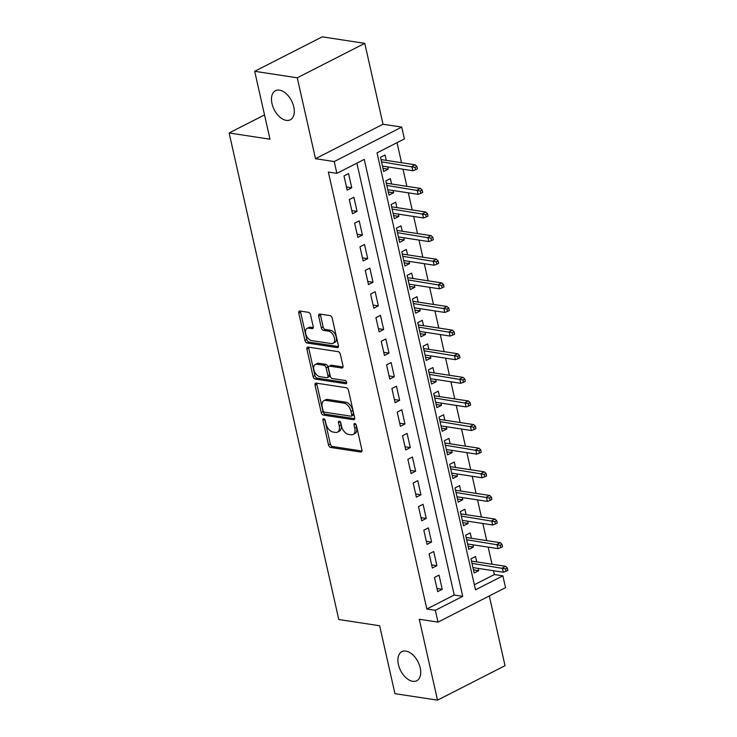 <?xml version="1.0" encoding="UTF-8"?>
<svg xmlns="http://www.w3.org/2000/svg" width="737" height="737" viewBox="0 0 737 737"><rect width="100%" height="100%" fill="white"/><g stroke="black" fill="none" stroke-linecap="round" stroke-linejoin="round"><path stroke-width="1.11" d="M323.746 418.809A1.75 1.041 -117 0 0 323.313 418.865A1.75 1.041 -117 0 0 322.944 420.247L328.49 444.881A2.506 1.492 -117 0 0 330.692 447.46L360.771 452.048A2.506 1.492 -117 0 0 361.388 451.956A2.506 1.492 -117 0 0 361.922 449.985L356.367 425.35A1.75 1.041 -117 0 0 354.838 423.554A1.75 1.041 -117 0 0 354.405 423.609A1.75 1.041 -117 0 0 354.027 424.991L354.746 428.179A8.015 4.781 -117 0 1 353.041 434.508A8.015 4.781 -117 0 1 351.07 434.784L348.564 434.406A8.015 4.781 -117 0 1 341.544 426.17L340.826 422.983A1.75 1.041 -117 0 0 339.287 421.177A1.75 1.041 -117 0 0 338.863 421.242A1.75 1.041 -117 0 0 338.486 422.623L339.204 425.811A8.015 4.781 -117 0 1 337.5 432.131A8.015 4.781 -117 0 1 335.528 432.416L333.023 432.029A8.015 4.781 -117 0 1 326.003 423.793L325.284 420.606A1.75 1.041 -117 0 0 323.746 418.809M286.297 120.371A16.334 9.738 -117 0 0 290.314 119.809A16.334 9.738 -117 0 0 292.884 103.853A16.334 9.738 -117 0 0 279.489 90.144A16.334 9.738 -117 0 0 275.472 90.706A16.334 9.738 -117 0 0 272.902 106.672A16.334 9.738 -117 0 0 286.297 120.371M412.711 681.31A16.334 9.738 -117 0 0 416.727 680.748A16.334 9.738 -117 0 0 419.298 664.783A16.334 9.738 -117 0 0 405.903 651.084A16.334 9.738 -117 0 0 401.886 651.646A16.334 9.738 -117 0 0 399.316 667.611A16.334 9.738 -117 0 0 412.711 681.31M310.572 314.883A2.506 1.492 -117 0 0 308.379 312.313L299.941 311.023A2.506 1.492 -117 0 0 299.323 311.106A2.506 1.492 -117 0 0 298.789 313.087L304.961 340.439A2.506 1.492 -117 0 0 307.154 343.018L337.233 347.606A2.506 1.492 -117 0 0 337.85 347.523A2.506 1.492 -117 0 0 338.384 345.542L332.221 318.191A2.506 1.492 -117 0 0 330.029 315.611L319.83 314.054A2.506 1.492 -117 0 0 319.213 314.146A2.506 1.492 -117 0 0 318.679 316.118L321.323 327.827A2.506 1.492 -117 0 0 323.515 330.406L328.573 331.171A6.697 3.998 -117 0 1 334.064 336.8A6.697 3.998 -117 0 1 333.013 343.341A6.697 3.998 -117 0 1 331.364 343.58L311.558 340.558A6.697 3.998 -117 0 1 306.067 334.93A6.697 3.998 -117 0 1 307.117 328.389A6.697 3.998 -117 0 1 308.766 328.149L312.064 328.656A2.506 1.492 -117 0 0 312.681 328.573A2.506 1.492 -117 0 0 313.216 326.592L310.572 314.883M336.883 173.361L334.22 161.55L401.739 127.096L404.401 138.906L377.031 152.872L475.494 589.821L502.874 575.846L505.536 587.656L438.008 622.111L435.346 610.31L462.725 596.334L364.253 159.395L336.883 173.361L328.361 172.062L426.834 609.011L435.346 610.31M438.008 622.111L419.279 619.255L437.511 700.15L394.94 693.655L379.638 625.75L338.771 619.513L229.124 132.973L269.991 139.21L254.689 71.305L297.26 77.8L315.491 158.695L334.22 161.55M316.191 383.12A2.506 1.492 -117 0 0 315.574 383.212A2.506 1.492 -117 0 0 315.04 385.184L321.203 412.545A2.506 1.492 -117 0 0 323.396 415.115L353.484 419.703A2.506 1.492 -117 0 0 354.101 419.62A2.506 1.492 -117 0 0 354.635 417.639L348.472 390.288A2.506 1.492 -117 0 0 346.27 387.717L316.191 383.12M313.078 376.496L306.914 349.135A2.506 1.492 -117 0 1 307.449 347.164A2.506 1.492 -117 0 1 308.066 347.072L338.154 351.66A2.506 1.492 -117 0 1 340.347 354.239L342.981 365.948A2.506 1.492 -117 0 1 342.447 367.92A2.506 1.492 -117 0 1 341.83 368.012L329.632 366.151A2.506 1.492 -117 0 0 329.015 366.234A2.506 1.492 -117 0 0 328.481 368.205L330.231 375.981A2.506 1.492 -117 0 0 332.424 378.551L345.128 380.485A1.75 1.041 -117 0 1 346.565 381.959A1.75 1.041 -117 0 1 346.289 383.673A1.75 1.041 -117 0 1 345.865 383.737L315.279 379.067A2.506 1.492 -117 0 1 313.078 376.496L314.911 375.566L308.739 348.205L306.914 349.135M254.689 71.305L322.216 36.85L364.778 43.345L297.26 77.8M437.511 700.15L505.029 665.695L489.313 595.938M387.736 166.894L388.242 169.16L382.982 168.358M386.271 160.39L385.055 154.991L380.495 157.313L383.682 171.491L388.242 169.16M393.061 190.515L393.567 192.781L388.298 191.97M391.596 184.001L390.38 178.603L385.81 180.934L389.007 195.102L393.567 192.781M398.385 214.126L398.892 216.392L393.622 215.591M396.911 207.622L395.695 202.224L391.135 204.554L394.332 218.723L398.892 216.392M403.701 237.747L404.217 240.013L398.947 239.212M402.236 231.243L401.02 225.844L396.46 228.175L399.657 242.344L404.217 240.013M409.026 261.368L409.542 263.634L404.272 262.833M407.561 254.864L406.345 249.465L401.785 251.787L404.972 265.965L409.542 263.634M414.351 284.989L414.857 287.255L409.588 286.444M412.886 278.475L411.67 273.077L407.1 275.408L410.297 289.577L414.857 287.255M419.675 308.6L420.182 310.867L414.913 310.065M418.201 302.096L416.985 296.698L412.425 299.029L415.622 313.197L420.182 310.867M424.991 332.221L425.507 334.487L420.237 333.686M423.526 325.717L422.31 320.319L417.75 322.649L420.947 336.818L425.507 334.487M430.316 355.842L430.832 358.108L425.562 357.307M428.851 349.338L427.635 343.939L423.075 346.261L426.262 360.43L430.832 358.108M435.641 379.463L436.147 381.729L430.878 380.918M434.176 372.95L432.96 367.551L428.39 369.882L431.587 384.051L436.147 381.729M440.966 403.075L441.472 405.341L436.203 404.539M439.501 396.57L438.275 391.172L433.715 393.503L436.912 407.672L441.472 405.341M446.281 426.695L446.797 428.962L441.527 428.16M444.816 420.191L443.6 414.793L439.04 417.114L442.237 431.292L446.797 428.962M451.606 450.316L452.122 452.582L446.852 451.781M450.141 443.803L448.925 438.414L444.365 440.735L447.552 454.904L452.122 452.582M456.931 473.937L457.437 476.203L452.177 475.393M455.466 467.424L454.25 462.025L449.69 464.356L452.877 478.525L457.437 476.203M462.256 497.549L462.762 499.815L457.493 499.013M460.791 491.045L459.575 485.646L455.005 487.977L458.202 502.146L462.762 499.815M467.58 521.17L468.087 523.436L462.818 522.634M466.106 514.666L464.89 509.267L460.33 511.589L463.527 525.767L468.087 523.436M472.896 544.79L473.412 547.057L468.142 546.246M471.431 538.277L470.215 532.879L465.655 535.209L468.843 549.378L473.412 547.057M434.48 577.458L437.667 591.627L442.237 589.296L439.04 575.127L434.48 577.458M429.155 553.837L432.352 568.006L436.912 565.675L433.715 551.506L429.155 553.837M423.83 530.216L427.027 544.385L431.587 542.063L428.39 527.885L423.83 530.216M418.505 506.595L421.702 520.773L426.262 518.443L423.075 504.274L418.505 506.595M413.19 482.984L416.377 497.153L420.938 494.822L417.75 480.653L413.19 482.984M407.865 459.363L411.053 473.532L415.622 471.21L412.425 457.032L407.865 459.363M402.54 435.742L405.737 449.911L410.297 447.589L407.1 433.42L402.54 435.742M397.215 412.121L400.412 426.299L404.972 423.968L401.785 409.8L397.215 412.121M391.891 388.51L395.087 402.678L399.647 400.348L396.46 386.179L391.891 388.51M386.575 364.889L389.762 379.058L394.332 376.736L391.135 362.558L386.575 364.889M381.25 341.268L384.447 355.437L389.007 353.115L385.81 338.946L381.25 341.268M375.925 317.656L379.122 331.825L383.682 329.494L380.485 315.325L375.925 317.656M370.6 294.035L373.797 308.204L378.357 305.873L375.17 291.705L370.6 294.035M365.285 270.415L368.472 284.583L373.042 282.262L369.845 268.084L365.285 270.415M359.96 246.794L363.157 260.972L367.717 258.641L364.52 244.472L359.96 246.794M354.635 223.182L357.832 237.351L362.392 235.02L359.195 220.851L354.635 223.182M349.31 199.561L352.507 213.73L357.067 211.399L353.88 197.23L349.31 199.561M426.834 609.011L454.213 595.035L356.883 163.153M351.752 187.788L348.555 173.61L343.995 175.94L347.182 190.109L351.752 187.788L346.482 186.977M474.361 584.754L494.361 574.547L493.495 570.742M492.03 564.229L488.18 547.121M486.715 540.617L482.855 523.5M481.39 516.996L477.53 499.879M476.065 493.375L472.205 476.268M470.74 469.755L466.889 452.647M465.416 446.143L461.565 429.026M460.1 422.522L456.24 405.405M454.775 398.901L450.915 381.794M449.45 375.28L445.599 358.173M444.125 351.669L440.275 334.552M438.81 328.048L434.95 310.931M433.485 304.427L429.625 287.319M428.16 280.806L424.3 263.699M422.835 257.195L418.985 240.078M417.52 233.574L413.66 216.457M412.195 209.953L408.335 192.845M406.87 186.332L403.01 169.224M401.545 162.72L397.031 142.665M476.756 561.898L475.54 556.499L470.98 558.83L474.167 572.999L478.728 570.668L478.221 568.402M264.519 114.917L229.124 132.973M315.491 158.695L383.01 124.24L364.778 43.345M383.01 124.24L401.739 127.096M494.361 574.547L502.874 575.846M454.213 595.035L462.725 596.334M478.728 570.668L473.467 569.867M442.237 589.296L436.967 588.495M436.912 565.675L431.642 564.874M431.587 542.063L426.318 541.253M426.262 518.443L420.993 517.641M420.938 494.822L415.677 494.02M415.622 471.21L410.352 470.399M410.297 447.589L405.028 446.779M404.972 423.968L399.703 423.167M399.647 400.348L394.387 399.546M394.332 376.736L389.062 375.925M389.007 353.115L383.737 352.314M383.682 329.494L378.413 328.693M378.357 305.873L373.088 305.072M373.042 282.262L367.772 281.451M367.717 258.641L362.447 257.839M362.392 235.02L357.123 234.219M357.067 211.399L351.798 210.598M337.5 432.131L339.324 431.2A8.015 4.781 -117 0 0 341.028 424.88L339.204 425.811M340.374 421.969L341.028 424.88M353.041 434.508L354.865 433.577A8.015 4.781 -117 0 0 356.57 427.248L354.746 428.179M355.916 424.346L356.57 427.248M324.833 419.602L330.323 443.95A2.506 1.492 -117 0 0 332.516 446.521L361.978 451.016M316.809 383.222A2.506 1.492 -117 0 0 316.864 384.253L323.027 411.615A2.506 1.492 -117 0 0 325.229 414.185L354.681 418.68M322.972 410.352A1.75 1.041 -117 0 0 324.51 412.149L350.913 416.184A1.75 1.041 -117 0 0 351.346 416.119A1.75 1.041 -117 0 0 351.715 414.738L350.959 411.375A8.015 4.781 -117 0 0 343.939 403.139L325.892 400.384A8.015 4.781 -117 0 0 323.921 400.661A8.015 4.781 -117 0 0 322.216 406.99L322.972 410.352M351.346 416.119L353.17 415.189A1.75 1.041 -117 0 0 353.539 413.807L351.715 414.738M323.921 400.661L325.745 399.73A8.015 4.781 -117 0 1 327.716 399.454L345.764 402.209A8.015 4.781 -117 0 1 352.783 410.445L353.539 413.807M308.692 347.173A2.506 1.492 -117 0 0 308.739 348.205M343.037 366.98L331.457 365.211A2.506 1.492 -117 0 0 330.839 365.303L329.015 366.234M346.722 382.65L317.103 378.136L315.279 379.067M316.974 364.216A6.697 3.998 -117 0 0 315.325 364.447A6.697 3.998 -117 0 0 314.275 370.997A6.697 3.998 -117 0 0 319.766 376.616L326.749 377.685A2.506 1.492 -117 0 0 327.357 377.593A2.506 1.492 -117 0 0 327.891 375.621L326.141 367.855A2.506 1.492 -117 0 0 323.948 365.276L316.974 364.216L318.799 363.286A6.697 3.998 -117 0 0 317.15 363.516L315.325 364.447M327.357 377.593L329.19 376.662A2.506 1.492 -117 0 0 329.715 374.691L327.891 375.621M318.799 363.286L325.772 364.345A2.506 1.492 -117 0 1 327.965 366.925L329.715 374.691M314.911 375.566A2.506 1.492 -117 0 0 317.103 378.136M307.117 328.389L308.941 327.449A6.697 3.998 -117 0 1 310.59 327.219L313.271 327.633M333.013 343.341L334.838 342.41A6.697 3.998 -117 0 0 335.888 335.869A6.697 3.998 -117 0 0 330.397 330.24L328.573 331.171M320.457 314.155A2.506 1.492 -117 0 0 320.503 315.187L323.147 326.896A2.506 1.492 -117 0 0 325.339 329.476L330.397 330.24M300.567 311.115A2.506 1.492 -117 0 0 300.613 312.156L306.785 339.508A2.506 1.492 -117 0 0 308.978 342.088L338.44 346.583M506.052 571.258L507.876 570.327L507.342 567.96L505.518 568.89L506.052 571.258L503.316 572.234L502.358 567.987L505.646 566.311L471.487 561.097M505.518 568.89L471.993 563.354M503.316 572.234L472.951 567.601M505.646 566.311L507.342 567.96M500.727 547.637L502.551 546.707L502.017 544.348L500.193 545.279L500.727 547.637L497.991 548.614L497.033 544.367L500.322 542.69L466.162 537.476M500.193 545.279L466.668 539.733M497.991 548.614L467.627 543.98M500.322 542.69L502.017 544.348M495.402 524.016L497.226 523.086L496.692 520.727L494.868 521.658L495.402 524.016L492.675 525.002L491.717 520.746L494.997 519.069L460.837 513.855M494.868 521.658L461.353 516.112M492.675 525.002L462.311 520.368M494.997 519.069L496.692 520.727M490.077 500.405L491.901 499.474L491.376 497.107L489.552 498.037L490.077 500.405L487.35 501.381L486.392 497.125L489.681 495.457L455.521 490.243M489.552 498.037L456.028 492.5M487.35 501.381L456.986 496.747M489.681 495.457L491.376 497.107M484.762 476.784L486.586 475.853L486.052 473.486L484.227 474.425L484.762 476.784L482.026 477.76L481.068 473.513L484.356 471.837L450.196 466.622M484.227 474.425L450.703 468.879M482.026 477.76L451.661 473.126M484.356 471.837L486.052 473.486M479.437 453.163L481.261 452.232L480.727 449.874L478.903 450.804L479.437 453.163L476.701 454.139L475.743 449.892L479.032 448.216L444.872 443.001M478.903 450.804L445.378 445.259M476.701 454.139L446.336 449.506M479.032 448.216L480.727 449.874M474.112 429.542L475.936 428.612L475.402 426.253L473.578 427.184L474.112 429.542L471.385 430.528L470.427 426.272L473.707 424.595L439.547 419.381M473.578 427.184L440.063 421.638M471.385 430.528L441.021 425.894M473.707 424.595L475.402 426.253M468.787 405.93L470.611 405L470.086 402.632L468.262 403.563L468.787 405.93L466.06 406.907L465.102 402.651L468.382 400.983L434.231 395.769M468.262 403.563L434.738 398.026M466.06 406.907L435.696 402.273M468.382 400.983L470.086 402.632M463.472 382.31L465.296 381.379L464.761 379.011L462.937 379.951L463.472 382.31L460.736 383.286L459.777 379.039L463.066 377.362L428.906 372.148M462.937 379.951L429.413 374.405M460.736 383.286L430.371 378.652M463.066 377.362L464.761 379.011M458.147 358.689L459.971 357.758L459.437 355.4L457.613 356.33L458.147 358.689L455.411 359.665L454.453 355.418L457.741 353.742L423.582 348.527M457.613 356.33L424.088 350.784M455.411 359.665L425.046 355.041M457.741 353.742L459.437 355.4M452.822 335.068L454.646 334.137L454.112 331.779L452.288 332.709L452.822 335.068L450.095 336.054L449.137 331.797L452.417 330.121L418.257 324.916M452.288 332.709L418.773 327.164M450.095 336.054L419.731 331.42M452.417 330.121L454.112 331.779M447.497 311.456L449.321 310.526L448.796 308.158L446.963 309.089L447.497 311.456L444.77 312.433L443.812 308.186L447.092 306.509L412.941 301.295M446.963 309.089L413.448 303.552M444.77 312.433L414.406 307.799M447.092 306.509L448.796 308.158M442.172 287.835L444.006 286.905L443.471 284.537L441.647 285.477L442.172 287.835L439.445 288.812L438.487 284.565L441.776 282.888L407.616 277.674M441.647 285.477L408.123 279.931M439.445 288.812L409.081 284.178M441.776 282.888L443.471 284.537M436.857 264.214L438.681 263.284L438.147 260.926L436.322 261.856L436.857 264.214L434.121 265.191L433.163 260.944L436.451 259.267L402.291 254.053M436.322 261.856L402.798 256.31M434.121 265.191L403.756 260.566M436.451 259.267L438.147 260.926M431.532 240.594L433.356 239.663L432.822 237.305L430.998 238.235L431.532 240.594L428.805 241.579L427.847 237.323L431.127 235.647L396.967 230.441M430.998 238.235L397.473 232.689M428.805 241.579L398.431 236.945M431.127 235.647L432.822 237.305M426.207 216.982L428.031 216.052L427.497 213.684L425.673 214.614L426.207 216.982L423.48 217.959L422.522 213.712L425.802 212.035L391.651 206.821M425.673 214.614L392.158 209.078M423.48 217.959L393.116 213.325M425.802 212.035L427.497 213.684M420.882 193.361L422.706 192.431L422.181 190.063L420.357 191.003L420.882 193.361L418.155 194.338L417.197 190.091L420.486 188.414L386.326 183.2M420.357 191.003L386.833 185.457M418.155 194.338L387.791 189.704M420.486 188.414L422.181 190.063M415.567 169.74L417.391 168.81L416.856 166.451L415.032 167.382L415.567 169.74L412.831 170.726L411.872 166.47L415.161 164.793L381.001 159.579M415.032 167.382L381.508 161.836M412.831 170.726L382.466 166.092M415.161 164.793L416.856 166.451M324.658 419.381L322.944 420.247M355.741 424.125L354.027 424.991M340.199 421.748L338.486 422.623M361.821 451.514L360.771 452.048M332.516 446.521L330.692 447.46M330.323 443.95L328.49 444.881M354.534 419.169L353.484 419.703M325.229 414.185L323.396 415.115M323.027 411.615L321.203 412.545M316.864 384.253L315.04 385.184M352.783 410.445L350.959 411.375M345.764 402.209L343.939 403.139M327.716 399.454L325.892 400.384M342.88 367.477L341.83 368.012M331.457 365.211L329.632 366.151M346.593 383.36L345.865 383.737M327.965 366.925L326.141 367.855M325.772 364.345L323.948 365.276M313.114 328.122L312.064 328.656M310.59 327.219L308.766 328.149M325.339 329.476L323.515 330.406M323.147 326.896L321.323 327.827M320.503 315.187L318.679 316.118M338.283 347.072L337.233 347.606M308.978 342.088L307.154 343.018M306.785 339.508L304.961 340.439M300.613 312.156L298.789 313.087"/></g></svg>
